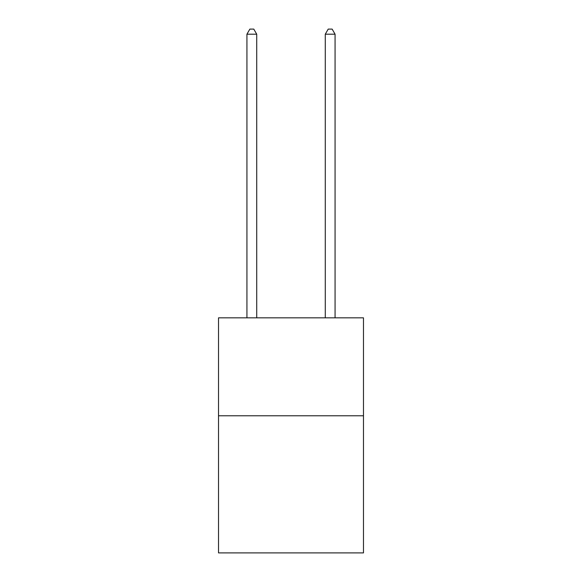 <?xml version="1.0" encoding="UTF-8"?>
<svg xmlns="http://www.w3.org/2000/svg" width="582" height="582" viewBox="0 0 582 582"><rect width="100%" height="100%" fill="white"/><g stroke="black" fill="none" stroke-linecap="round" stroke-linejoin="round"><path stroke-width="0.87" d="M363.481 415.781L363.481 552.9L218.519 552.9L218.519 317.837L363.481 317.837L363.481 415.781L218.519 415.781M256.72 317.837L256.72 34.193L246.928 34.193L246.928 317.837M246.928 34.193L249.867 29.1L253.781 29.1L256.72 34.193M335.072 317.837L335.072 34.193L325.28 34.193L325.28 317.837M325.28 34.193L328.219 29.1L332.133 29.1L335.072 34.193"/></g></svg>

